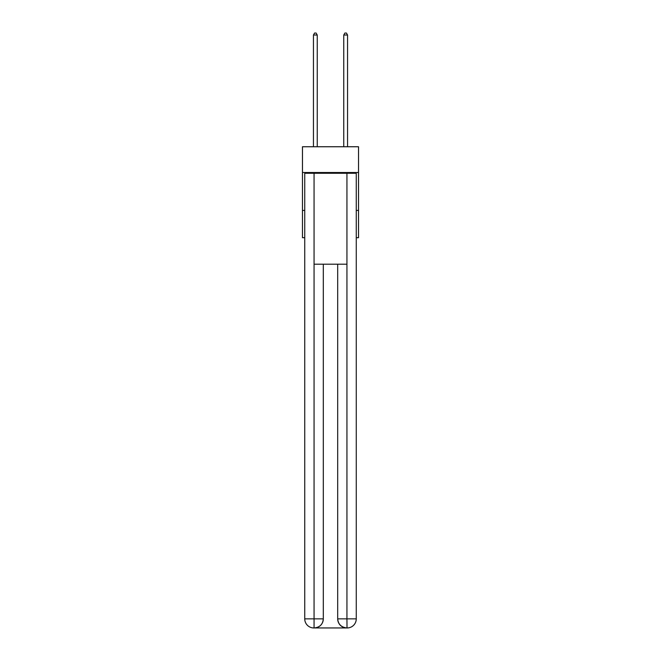 <?xml version="1.0" encoding="UTF-8"?>
<svg xmlns="http://www.w3.org/2000/svg" width="661" height="661" viewBox="0 0 661 661"><rect width="100%" height="100%" fill="white"/><g stroke="black" fill="none" stroke-linecap="round" stroke-linejoin="round"><path stroke-width="0.99" d="M358.535 172.513L358.535 146.75L302.465 146.75L302.465 172.513L358.535 172.513L358.535 237.687L356.262 237.687M304.738 210.405L302.465 210.405L302.465 172.513M358.535 210.405L356.262 210.405M302.465 210.405L302.465 237.687L304.738 237.687M313.826 627.95A9.097 9.097 0 0 1 304.738 618.853L323.303 618.853L323.303 264.21L323.303 618.853A9.097 9.097 0 0 1 314.206 627.95L313.826 627.95A9.097 9.097 0 0 1 304.738 618.853L304.738 173.273L314.058 173.273L314.058 264.21L346.942 264.21L346.942 173.273L314.058 173.273M346.942 173.273L356.262 173.273L356.262 618.853A9.097 9.097 0 0 1 347.174 627.95L346.794 627.95A9.097 9.097 0 0 1 337.697 618.853L337.697 264.21L337.697 618.853C338.159 624.215 341.192 627.248 346.794 627.95L314.206 627.95C319.833 627.363 322.865 624.331 323.303 618.853M337.697 618.853L346.942 618.853L347.017 627.95M314.058 264.21L314.058 627.95M317.239 146.75L317.239 35.016L313.446 35.016L313.446 146.75M313.446 35.016L314.586 33.05L316.098 33.05L317.239 35.016M347.554 146.75L347.554 35.016L343.761 35.016L343.761 146.75M343.761 35.016L344.902 33.05L346.414 33.05L347.554 35.016M346.942 264.21L346.942 618.853L356.262 618.853"/></g></svg>
